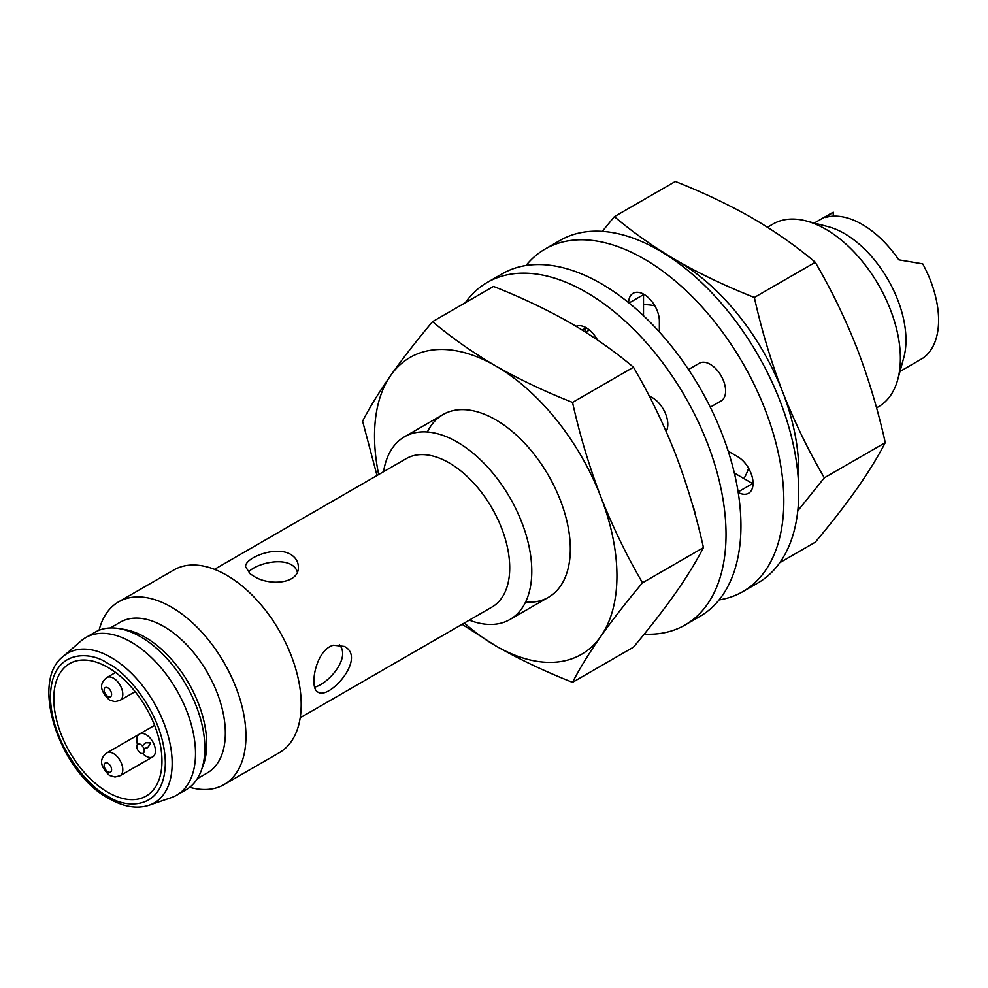 <?xml version="1.0" encoding="UTF-8"?>
<svg xmlns="http://www.w3.org/2000/svg" width="988" height="988" viewBox="0 0 988 988"><rect width="100%" height="100%" fill="white"/><g stroke="black" fill="none" stroke-linecap="round" stroke-linejoin="round"><path stroke-width="1.48" d="M876.541 407.859L878.53 406.723A105.481 60.898 -120 0 0 897.734 379.651A105.481 60.898 -120 0 0 825.795 229.241A105.481 60.898 -120 0 0 806.085 220.917A105.481 60.898 -120 0 0 773.048 224.017L767.478 227.24M383.591 471.708A105.481 60.898 60 0 1 404.45 436.82A105.481 60.898 60 0 1 457.197 442.044A105.481 60.898 60 0 1 526.11 535.002A105.481 60.898 60 0 1 509.932 619.525A105.481 60.898 60 0 1 469.3 620.143M897.734 379.651L903.785 357.644A87.018 50.24 -120 0 0 887.94 279.481A87.018 50.24 -120 0 0 828.179 226.684L806.085 220.917M214.507 569.335L406.266 458.617A85.709 49.486 60 0 1 449.12 462.853A85.709 49.486 60 0 1 505.115 538.386A85.709 49.486 60 0 1 491.975 607.064L300.204 717.77M290.62 554.367C295.684 557.491 298.252 561.641 298.339 566.803C299.512 584.18 268.44 586.267 253.323 575.893L250.026 573.707L245.604 566.803C244.394 558.158 275.467 545.277 290.62 554.367M333.413 645.238L344.306 646.424C367.091 657.687 329.115 700.467 317.938 692.094C308.886 688.426 315.518 649.734 333.413 645.238M833.242 216.187L833.242 212.198L825.474 217.496A85.709 49.486 -120 0 1 862.154 224.4A85.709 49.486 -120 0 1 898.821 259.844L922.755 263.882A85.709 49.486 -120 0 1 922.755 358.249L899.969 371.5M297.314 571.941C292.102 555.577 259.511 561.604 249.161 571.348M314.641 687.117C327.831 684.178 351.37 657.897 339.341 644.756M99.072 630.27A105.481 60.898 60 0 1 118.622 601.853L173.863 569.953A105.481 60.898 60 0 1 226.61 575.177A105.481 60.898 60 0 1 295.511 668.123A105.481 60.898 60 0 1 279.345 752.658L224.103 784.546A105.481 60.898 60 0 1 189.708 787.275M118.622 601.853A105.481 60.898 60 0 1 171.356 607.077A105.481 60.898 60 0 1 240.269 700.023A105.481 60.898 60 0 1 224.103 784.546M110.273 627.985L120.314 622.181A87.018 50.24 60 0 1 163.823 626.491A87.018 50.24 60 0 1 220.67 703.184A87.018 50.24 60 0 1 207.332 772.912L197.304 778.705M85.697 637.606L95.033 632.209A90.982 52.525 60 0 1 118.671 628.516L124.278 629.418A87.018 50.24 60 0 1 145.174 637.26A87.018 50.24 60 0 1 203.046 765.861L201.033 771.171A90.982 52.525 60 0 1 186.016 789.795L176.679 795.179A90.982 52.525 60 0 1 171.294 797.625L149.151 805.232A86.462 49.919 60 0 0 168.738 738.036A86.462 49.919 60 0 0 111.027 657.44A86.462 49.919 60 0 0 63.232 656.415L80.893 641.039A90.982 52.525 60 0 1 85.697 637.606A90.982 52.525 60 0 1 131.194 642.101A90.982 52.525 60 0 1 190.622 722.277A90.982 52.525 60 0 1 176.679 795.179M118.671 628.516A90.982 52.525 60 0 1 140.518 636.717A90.982 52.525 60 0 1 201.033 771.171M107.877 667.406A76.471 44.151 -120 0 0 69.642 663.615A76.471 44.151 -120 0 0 69.642 751.93A76.471 44.151 -120 0 0 146.125 796.081A76.471 44.151 -120 0 0 157.845 734.8A76.471 44.151 -120 0 0 107.877 667.406M137.456 744.458A13.19 7.608 60 0 1 139.518 734.035A13.19 7.608 60 0 1 146.113 734.689A13.19 7.608 60 0 1 154.721 746.311A13.19 7.608 60 0 1 152.695 756.882A13.19 7.608 60 0 1 146.113 756.228A13.19 7.608 60 0 1 142.643 753.449M140.518 752.992A5.273 3.05 60 0 1 137.283 744.668A5.273 3.05 60 0 1 143.742 748.398A5.273 3.05 60 0 1 140.518 752.992M815.285 262.277L754.35 297.462C726.847 286.644 701.245 274.491 677.546 261.005C654.18 247.321 633.135 232.538 614.388 216.656L675.335 181.483C702.826 192.302 728.428 204.454 752.127 217.94C775.494 231.624 796.538 246.407 815.285 262.277C831.229 289.546 845.16 318.297 857.102 348.517C868.699 378.935 878.085 410.316 885.26 442.636C878.085 456.555 868.699 471.832 857.102 488.48C845.16 505.313 831.229 523.22 815.285 542.19L779.816 562.666M614.388 216.656L602.285 231.377M885.26 442.636L824.325 477.822C808.382 450.553 794.451 421.802 782.508 391.581C770.912 361.163 761.526 329.782 754.35 297.462M797.785 510.808L824.325 477.822M668.555 256.201A171.406 98.961 60 0 1 677.546 261.005A171.406 98.961 60 0 1 782.508 391.581A171.406 98.961 60 0 1 798.415 481.119M748.583 468.201A105.481 60.898 60 0 1 743.915 478.575M643.509 304.675A105.481 60.898 60 0 1 654.834 305.811M432.583 321.631L493.518 286.446C521.022 297.264 546.623 309.417 570.323 322.903C593.689 336.587 614.734 351.37 633.481 367.24C649.412 394.508 663.356 423.259 675.286 453.48C686.882 483.91 696.281 515.279 703.456 547.599C696.281 561.517 686.882 576.794 675.286 593.442C663.356 610.275 649.412 628.183 633.481 647.152L572.534 682.338C579.721 668.419 589.107 653.142 600.704 636.507C612.634 619.661 626.577 601.754 642.521 582.784C626.577 555.515 612.634 526.777 600.704 496.544C589.107 466.126 579.721 434.757 572.534 402.425C545.043 391.606 519.441 379.454 495.741 365.968C472.375 352.284 451.331 337.501 432.583 321.631C416.64 340.601 402.709 358.508 390.766 375.341C379.17 391.989 369.784 407.266 362.608 421.184L377.008 475.5M462.1 624.305L495.741 645.88C519.441 659.366 545.043 671.519 572.534 682.338M633.481 367.24L572.534 402.425M703.456 547.599L642.521 582.784M378.663 474.549A171.406 98.961 60 0 1 390.766 375.341A171.406 98.961 60 0 1 495.741 365.968A171.406 98.961 60 0 1 600.704 496.544A171.406 98.961 60 0 1 600.704 636.507A171.406 98.961 60 0 1 495.741 645.88A171.406 98.961 60 0 1 464.372 622.996M427.372 432.015A105.481 60.898 60 0 1 495.741 419.801L495.741 419.801A105.481 60.898 60 0 1 570.323 548.982A105.481 60.898 60 0 1 525.554 602.087M465.249 302.76A197.785 114.188 60 0 1 487.282 282.42A197.785 114.188 60 0 1 685.067 396.62A197.785 114.188 60 0 1 685.067 624.996A197.785 114.188 60 0 1 644.213 634.135M597.468 339.971A21.761 12.56 -120 0 0 576.078 326.287M666.159 431.398A21.761 12.56 -120 0 0 664.665 411.737A21.761 12.56 -120 0 0 649.363 396.274M695.12 514.205A21.761 12.56 -120 0 0 692.563 505.078M685.067 624.996L699.986 616.376A197.785 114.188 -120 0 0 699.986 388A197.785 114.188 -120 0 0 502.2 273.812L487.282 282.42M585.711 332.227L585.711 328.016L582.216 330.029M525.999 265.513A197.785 114.188 60 0 1 545.092 249.05A197.785 114.188 60 0 1 742.865 363.238A197.785 114.188 60 0 1 742.865 591.614A197.785 114.188 60 0 1 719.066 599.926M659.366 331.931L659.366 321.026A21.761 12.56 -120 0 0 649.869 299.129A21.761 12.56 -120 0 0 633.098 293.3A21.761 12.56 -120 0 0 628.603 302.649M710.261 407.192L721.116 400.918A21.761 12.56 -120 0 0 721.116 375.798A21.761 12.56 -120 0 0 699.356 363.238L688.5 369.512M738.209 492.493A21.761 12.56 -120 0 0 748.558 493.271A21.761 12.56 -120 0 0 751.893 475.846A21.761 12.56 -120 0 0 737.678 456.666L728.23 451.207M742.865 591.614L757.784 583.006A197.785 114.188 -120 0 0 757.784 354.63A197.785 114.188 -120 0 0 560.011 240.442L545.092 249.05M642.496 314.752L643.509 314.172L643.509 294.646L629.035 302.995M738.122 491.938L752.597 483.589A21.761 12.56 -120 0 0 753.054 483.836M752.597 483.589L735.69 473.82L734.677 474.413M585.711 328.584L586.65 328.028M107.877 796.192C91.081 789.153 51.215 746.236 50.425 696.676C51.215 648.029 91.081 651.129 107.877 663.504C124.686 670.543 164.551 713.46 165.342 763.02C164.551 811.667 124.686 808.555 107.877 796.192M139.456 734.072L106.889 752.881A13.19 7.608 60 0 1 113.472 753.535A13.19 7.608 60 0 1 122.092 765.157A13.19 7.608 60 0 1 120.067 775.716L152.695 756.882M115.584 672.495L106.889 677.521A13.19 7.608 60 0 1 113.472 678.176A13.19 7.608 60 0 1 122.092 689.797A13.19 7.608 60 0 1 120.067 700.356L135.146 691.649M107.877 771.838A5.273 3.05 60 0 1 104.654 763.514A5.273 3.05 60 0 1 111.113 767.244A5.273 3.05 60 0 1 107.877 771.838M107.877 696.478A5.273 3.05 60 0 1 104.654 688.154A5.273 3.05 60 0 1 111.113 691.884A5.273 3.05 60 0 1 107.877 696.478M509.932 619.525L548.476 597.271M404.45 436.82L442.995 414.577M585.711 332.178L589.428 330.029M814.26 223.053L831.414 213.161M63.232 656.415C29.294 681.572 59.873 772.826 108.976 798.6C123.636 806.937 137.036 809.147 149.151 805.232M139.518 734.035L154.585 725.34M106.889 752.881C99.022 758.833 99.899 766.355 109.52 775.457L115.016 777.025L120.067 775.716M106.889 677.521C99.022 683.474 99.899 690.995 109.52 700.097L115.016 701.665L120.067 700.356M142.297 745.94L145.644 742.766L150.25 742.865L150.151 744.297L147.484 747.706L143.791 748.521"/></g></svg>
